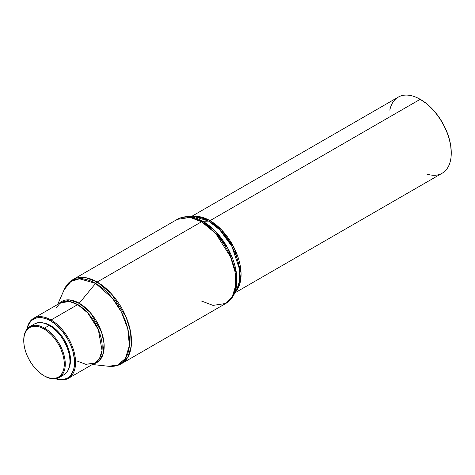 <?xml version="1.0" encoding="UTF-8"?>
<svg xmlns="http://www.w3.org/2000/svg" width="475" height="475" viewBox="0 0 475 475"><rect width="100%" height="100%" fill="white"/><g stroke="black" fill="none" stroke-linecap="round" stroke-linejoin="round"><path stroke-width="0.71" d="M451.25 153.11L451.25 152.546A43.231 24.961 -120 0 0 420.678 99.596L420.191 99.311A43.926 25.359 60 0 1 451.25 153.11A43.926 25.359 60 0 1 426.633 173.987M451.25 152.546L450.662 145.32L448.923 137.691L446.096 129.96L442.296 122.413L437.665 115.348L432.381 109.036L426.645 103.716L420.191 99.311L210.021 220.649A43.926 25.359 60 0 1 237.476 255.598A43.926 25.359 60 0 1 235.701 291.519L239.816 283.872L241.062 273.072L234.442 248.449L221.718 230.042L210.021 220.649A4.625 2.672 -60 0 1 208.644 221.095L194.993 216.82A44.359 25.608 -120 0 1 208.644 221.095L202.926 221.326A48.118 27.782 60 0 1 233.558 295.397L236.568 285.926L236.538 273.909L228.148 248.805L214.884 230.731L202.926 221.326A4.625 2.672 120 0 0 201.548 221.766L215.644 233.397L230.452 256.714L234.965 271.617L235.624 285.879L232.216 296.934L225.821 303.454L212.99 305.389L201.548 301.049M234.977 292.832L442.154 173.221A43.926 25.359 -120 0 0 448.887 138.023A43.926 25.359 -120 0 0 420.191 99.311A43.926 25.359 -120 0 0 398.228 97.138L191.051 216.748M236.882 289.382L239.655 280.648L239.626 269.568L231.895 246.424L219.67 229.769L208.644 221.095L202.926 221.326L188.118 216.689A48.118 27.782 60 0 1 202.926 221.326A4.625 2.672 -60 0 0 201.548 221.766A48.551 28.031 -120 0 0 177.27 219.361L190.101 217.425L201.548 221.766L97.173 282.025L201.548 221.766A48.551 28.031 -120 0 1 233.267 264.551A48.551 28.031 -120 0 1 225.821 303.454C229.075 301.548 231.652 298.864 233.558 295.397L236.882 289.382A44.359 25.608 -120 0 0 208.644 221.095A4.625 2.672 120 0 0 210.021 220.649A43.926 25.359 60 0 0 192.547 216.772L201.875 217.2L210.021 220.649L420.191 99.311L420.678 99.596M77.674 361.243L85.85 364.343L95.018 362.959A34.681 20.021 -120 0 0 100.332 335.172A34.681 20.021 -120 0 0 77.674 304.612A4.625 2.672 120 0 0 79.254 303.234A35.251 20.354 60 0 0 58.746 303.81L69.326 299.879L79.254 303.234L95.6 283.403A4.625 2.672 -60 0 1 97.173 282.025A48.551 28.031 60 0 1 128.891 324.811A48.551 28.031 60 0 1 121.452 363.713L127.84 357.194L131.254 346.133L130.595 331.877L126.083 316.968L111.269 293.657L97.173 282.025A4.625 2.672 120 0 0 95.6 283.403L112.373 298.211L121.256 311.76L127.763 328.682L129.384 345.663L125.382 358.53L117.497 365.138L108.359 366.243A47.975 27.698 -120 0 0 128.897 334.293A47.975 27.698 -120 0 0 95.6 283.403L79.254 303.234A35.251 20.354 60 0 1 103.045 337.185A35.251 20.354 60 0 1 93.427 363.874L99.18 360.81L103.176 353.911L104.067 343.627L101.513 331.912L90.375 312.675L79.254 303.234A4.625 2.672 -60 0 1 77.674 304.612L69.504 301.512L60.337 302.896L56.157 307.853M68.388 378.332L95.018 362.959L99.578 358.304L102.018 350.402L98.325 329.573L87.744 312.918L77.674 304.612L51.051 319.984A34.681 20.021 60 0 1 73.708 350.544A34.681 20.021 60 0 1 68.388 378.332A34.681 20.021 60 0 1 55.593 378.747A34.681 20.021 -120 0 0 75.466 359.759A34.681 20.021 -120 0 0 51.051 319.984L50.558 320.833A33.986 19.623 60 0 1 74.444 359.296A33.986 19.623 60 0 1 55.848 378.7L59.755 379.525L63.911 379.359L67.551 378.011L70.543 375.535L73.56 369.912L74.474 365.109L74.474 359.67L72.764 350.782L70.543 344.702L67.551 338.77L61.887 330.647L55.248 324.069L50.558 320.833L51.051 319.984A34.681 20.021 -120 0 0 26.95 329.139A34.681 20.021 60 0 1 33.713 318.262A34.681 20.021 60 0 1 51.051 319.984L77.674 304.612A34.681 20.021 -120 0 0 60.337 302.896L33.713 318.262M69.166 367.62A28.203 16.287 -120 0 0 50.558 325.553L50.053 325.844L50.558 325.553A28.203 16.287 -120 0 0 43.373 322.947M23.75 340.373A29.361 16.952 60 0 1 29.83 326.646A29.361 16.952 60 0 1 44.513 328.1L49.252 325.363L53.301 328.16L57.196 331.776L60.788 336.062L63.935 340.86L66.518 345.984L68.436 351.233L69.617 356.416L70.015 361.321L69.617 365.768L68.436 369.586L66.518 372.62L63.935 374.763A29.361 16.952 -120 0 0 68.436 351.233A29.361 16.952 -120 0 0 49.252 325.363L44.513 328.1A29.361 16.952 60 0 1 63.692 353.97A29.361 16.952 60 0 1 59.191 377.5A29.361 16.952 60 0 1 44.513 376.046A29.361 16.952 -120 0 0 65.271 364.058A29.361 16.952 -120 0 0 44.513 328.1L44.021 328.949A28.666 16.554 60 0 1 64.291 364.058A28.666 16.554 60 0 1 44.021 375.761L40.066 373.029L36.266 369.503L32.757 365.317L29.688 360.632L27.164 355.627L25.294 350.503L24.142 345.444L23.75 340.652L24.142 336.312L25.294 332.583L27.164 329.62L29.688 327.53L32.757 326.39L36.266 326.254L40.066 327.115L44.021 328.949L47.975 331.681L51.781 335.207L55.284 339.393L58.354 344.078L60.877 349.083L62.748 354.213L63.905 359.266L64.291 364.058L63.905 368.404L62.748 372.127L60.877 375.09L58.354 377.186L55.284 378.32L51.781 378.462L47.975 377.595L44.021 375.761A28.666 16.554 60 0 1 23.75 340.652A28.666 16.554 60 0 1 44.021 328.949L44.513 328.1A29.361 16.952 -120 0 0 23.75 340.088L23.75 340.652M34.574 323.908L37.721 322.745L41.307 322.602L45.202 323.481L49.252 325.363A29.361 16.952 -120 0 0 34.574 323.908L29.83 326.646M27.117 328.938L28.357 325.143L30.578 321.628L31.985 320.251L35.316 318.327L37.21 317.799L41.367 317.633L45.873 318.66L50.558 320.833A33.986 19.623 60 0 0 27.117 328.938M68.988 368.03L70.122 364.367L70.508 360.098L70.122 355.383L68.988 350.407L67.141 345.361L64.665 340.438L61.643 335.831L58.193 331.71L54.453 328.237L50.558 325.553L46.669 323.748L42.928 322.899M95.6 283.403A47.975 27.698 -120 0 0 64.167 289.697L70.888 281.473L79.527 278.801L95.6 283.403M97.173 282.025L85.732 277.685L72.901 279.621A48.551 28.031 60 0 1 97.173 282.025M389.803 110.194A43.926 25.359 60 0 1 420.191 99.311M225.821 303.454L121.452 363.713C117.521 365.928 113.157 366.771 108.359 366.243L92.34 364.503M63.935 374.763L59.191 377.5M95.018 362.959L88.629 364.099M194.993 216.82L188.118 216.689C184.163 216.612 180.547 217.502 177.27 219.361L72.901 279.621C69.017 281.918 66.108 285.279 64.167 289.697L57.665 304.433"/></g></svg>
